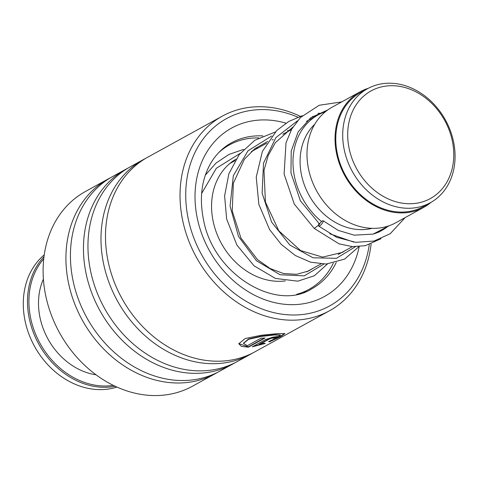 <?xml version="1.0" encoding="UTF-8"?>
<svg xmlns="http://www.w3.org/2000/svg" width="479" height="479" viewBox="0 0 479 479"><rect width="100%" height="100%" fill="white"/><g stroke="black" fill="none" stroke-linecap="round" stroke-linejoin="round"><path stroke-width="0.72" d="M402.144 86.837A61.45 50.217 61.2 0 0 347.706 133.186A61.45 50.217 61.2 0 0 399.318 202.617A61.45 50.217 61.2 0 0 453.757 156.268A61.45 50.217 61.2 0 0 402.144 86.837M400.39 84.418A65.096 53.193 61.2 0 0 367.495 88.717A65.096 53.193 61.2 0 0 344.94 152.789A65.096 53.193 61.2 0 0 397.39 207.066A65.096 53.193 61.2 0 0 430.286 202.767A65.096 53.193 61.2 0 0 452.841 138.688A65.096 53.193 61.2 0 0 400.39 84.418M367.495 88.717L360.567 92.531A65.096 53.193 61.2 0 0 338.012 156.603A65.096 53.193 61.2 0 0 390.469 210.874A65.096 53.193 61.2 0 0 423.364 206.581L430.286 202.767M325.439 111.715A65.964 53.905 61.2 0 0 318.074 114.936A65.964 53.905 61.2 0 0 321.577 221.561M314.733 124.271A60.755 49.648 61.2 0 0 303.997 183.942A60.755 49.648 61.2 0 0 351.119 228.507A60.755 49.648 61.2 0 0 372.033 228.339M368.243 88.31A65.964 53.905 61.2 0 0 360.148 91.77L332.103 107.212A65.964 53.905 61.2 0 0 309.248 172.141A65.964 53.905 61.2 0 0 362.399 227.136A65.964 53.905 61.2 0 0 395.732 222.783L423.783 207.341A65.964 53.905 61.2 0 0 431.028 202.348M360.148 91.77A65.964 53.905 61.2 0 0 337.294 156.699A65.964 53.905 61.2 0 0 390.445 211.694A65.964 53.905 61.2 0 0 423.783 207.341M373.363 234.039A65.964 53.905 61.2 0 0 381.709 230.507A65.964 53.905 61.2 0 0 388.367 226.004M297.866 117.169A106.931 87.382 61.2 0 0 188.606 220.579A106.931 87.382 61.2 0 0 282.652 314.272A106.931 87.382 61.2 0 0 369.273 244.643M371.111 244.009A111.098 90.782 -118.8 0 1 329.492 310.775A111.098 90.782 -118.8 0 1 183.02 222.058A111.098 90.782 -118.8 0 1 222.328 116.128A111.098 90.782 -118.8 0 1 300.297 116.325M110.499 177.751A111.098 90.782 61.2 0 0 108.224 178.948L85.406 191.516A111.098 90.782 61.2 0 0 46.098 297.447A111.098 90.782 61.2 0 0 192.576 386.158L215.394 373.596A111.098 90.782 61.2 0 0 217.622 372.315M222.328 116.128L147.789 157.166A111.098 90.782 61.2 0 0 108.482 263.097A111.098 90.782 61.2 0 0 254.954 351.814L329.492 310.775M145.562 158.447A111.098 90.782 61.2 0 0 143.287 159.645A111.098 90.782 61.2 0 0 103.979 265.576A111.098 90.782 61.2 0 0 250.457 354.292A111.098 90.782 61.2 0 0 252.684 353.011M143.287 159.645L130.258 166.818A111.098 90.782 61.2 0 0 90.95 272.749A111.098 90.782 61.2 0 0 237.422 361.465L250.457 354.292M128.031 168.099A111.098 90.782 61.2 0 0 125.755 169.297A111.098 90.782 61.2 0 0 86.448 275.227A111.098 90.782 61.2 0 0 232.926 363.944A111.098 90.782 61.2 0 0 235.153 362.663M125.755 169.297L112.727 176.476A111.098 90.782 61.2 0 0 73.419 282.406A111.098 90.782 61.2 0 0 219.891 371.117L232.926 363.944M108.224 178.948A111.098 90.782 61.2 0 0 68.916 284.879A111.098 90.782 61.2 0 0 215.394 373.596M276.952 337.36A111.098 90.782 61.2 0 1 273.156 338.306C273.419 337.731 272.138 337.982 269.3 339.06L259.235 344.599L264.222 343.162L265.234 343.455L252.289 346.832L265.384 339.623L272.952 337.132L277.994 336.509L276.952 337.36L277.79 336.396M273.156 338.306L273.395 337.677M269.581 341.784L268.605 341.593L277.365 337.623L280.407 335.24L274.623 334.977L261.42 336.426L248.535 339.324L243.512 343.413L247.362 345.706L261.013 338.192A111.098 90.782 61.2 0 0 265.013 338.012L248.332 347.197L241.422 346.353L238.787 343.73L245.164 338.533L261.277 335.258L277.718 333.582L284.849 333.6L280.85 336.509L269.581 341.784L269.09 341.401M280.407 335.24L280.293 334.911L274.521 334.647L261.348 336.096L248.493 338.994L243.506 343.245M264.252 338.06L248.266 346.868L238.782 343.569M248.332 347.197L248.266 346.868M284.724 333.456L280.221 336.456L269.461 341.461M259.235 344.599L259.139 344.269L269.204 338.731C272.036 337.653 273.323 337.402 273.054 337.976M264.647 343.299L253.157 346.353M273.461 337.887A110.751 90.501 61.2 0 0 276.838 337.036M319.613 223.837L318.93 223.286L318.577 225.082L314.314 228.483L294.304 204.12L284.107 174.087L286.011 142.784L291.777 129.037L300.453 117.523L319.224 105.26L341.761 101.895M322.75 222.496A3.473 0.886 -50.8 0 0 323.181 220.765A3.473 0.886 -50.8 0 0 321.439 221.687A3.473 0.886 -50.8 0 0 319.242 224.429A3.473 0.886 -50.8 0 0 318.81 226.16A3.473 0.886 -50.8 0 0 320.553 225.244A3.473 0.886 -50.8 0 0 322.75 222.496M285.346 280.91A66.832 54.612 -118.8 0 1 218.711 238.117A66.832 54.612 -118.8 0 1 231.046 162.513A66.832 54.612 -118.8 0 1 235.985 159.16M218.675 152.663A82.454 67.377 -118.8 0 1 222.112 149.747A82.454 67.377 -118.8 0 1 229.477 144.886A82.454 67.377 -118.8 0 1 258.798 137.934M333.324 263.169A82.454 67.377 -118.8 0 1 316.38 284.49A82.454 67.377 -118.8 0 1 309.015 289.352A82.454 67.377 -118.8 0 1 296.675 294.322M308.745 270.671A66.832 54.612 -118.8 0 1 308.129 271.186M44.224 254.906A76.383 62.414 61.2 0 0 32.105 341.641A76.383 62.414 61.2 0 0 108.44 389.038A76.383 62.414 61.2 0 0 116.984 387.062M43.727 258.858A75.341 61.563 61.2 0 0 39.871 343.09A75.341 61.563 61.2 0 0 112.912 385.439A75.341 61.563 61.2 0 0 113.379 385.367M115.259 386.272A76.383 62.414 -118.8 0 1 112.649 386.721A76.383 62.414 -118.8 0 1 37.979 342.635A76.383 62.414 -118.8 0 1 43.966 256.786M96.075 374.806A64.228 52.486 -118.8 0 1 43.397 279.125M262.911 135.928A83.322 68.09 61.2 0 0 231.339 142.874C222.957 147.496 216.131 154.22 210.868 163.046C201.509 179.29 199.108 198.444 203.653 220.508C213.927 275.084 276.425 311.715 311.715 288.855A83.322 68.09 61.2 0 0 336.252 262.456M359.196 246.589A96.171 78.586 -118.8 0 1 279.7 303.638A96.171 78.586 -118.8 0 1 197.605 219.747A96.171 78.586 -118.8 0 1 285.957 123.163M269.3 339.06L269.204 338.731M329.744 233.77L353.741 242.105M316.098 116.02L312.571 116.445M297.459 120.834L275.916 137.563L263.51 163.159L262.127 193.115L271.623 222.106L289.837 245.003L313.009 257.786L336.438 258.319L355.4 246.721M284.544 133.396L283.802 133.467M271.749 135.97L248.026 150.771L233.321 175.709L230.076 206.156L238.488 236.398L256.475 260.774L280.077 274.754L304.261 275.85L323.846 264.091M252.984 150.771L252.247 150.843M240.201 153.346L216.322 168.297L201.629 193.51M229.746 163.567L235.057 160.645M251.253 151.723L266.611 143.269M282.814 134.348L291.466 129.581M306.512 121.301L318.074 114.936M306.632 271.838L320.912 263.977M338.192 254.463L352.46 246.607M378.566 232.237L381.709 230.507M243.482 343.084L243.512 343.413M292.968 127.043L275.353 142.676L268.156 155.585L264.001 170.362L265.426 202.024L278.82 230.83L300.584 250.553L322.618 257.115L342.455 252.373L345.191 250.607M273.305 139.581L272.03 139.946M267.779 141.419L254.918 148.664L244.38 159.262L233.357 183.176L232.237 210.999L240.931 238.015L257.504 259.606L270.144 268.533L283.496 273.515L296.567 274.323L308.434 271.042L313.637 267.983M318.936 223.292L300.393 200.785L290.963 172.967L291.214 151.077L298.142 131.899L310.811 117.684L327.786 109.925M389.319 225.675L373.177 234.087L354.28 235.171L338.246 230.405L323.181 220.765M405.102 217.622L390.265 233.68L374.009 241.045L355.747 242.338L336.587 237.267L318.81 226.16M314.314 228.483L339.084 243.865L352.34 246.601L365.196 245.727L380.961 238.758M321.361 113.295L318.056 113.307M302.321 115.708L288.639 121.516L276.778 130.492L262.39 151.394L256.241 177.14L258.858 204.383L269.593 229.573L281.227 244.356L295.238 255.475L310.608 262.193L326.217 264.049L344.635 259.103L358.981 246.601M289.502 130.665L287.316 130.665M275.299 131.97L254.792 140.287L239.213 154.585L228.878 173.733L224.609 195.905L226.639 219.017L236.901 245.062L254.026 265.797L275.401 278.419L297.824 281.173L314.422 275.73L327.426 263.977M257.947 148.041L255.756 148.035M243.751 149.34L228.974 154.418L216.023 163.076L205.341 175.152M223.507 148.179L229.477 144.886M303.045 292.639L309.015 289.352M304.47 292.142A8.682 8.682 0 0 0 304.991 291.567"/></g></svg>
